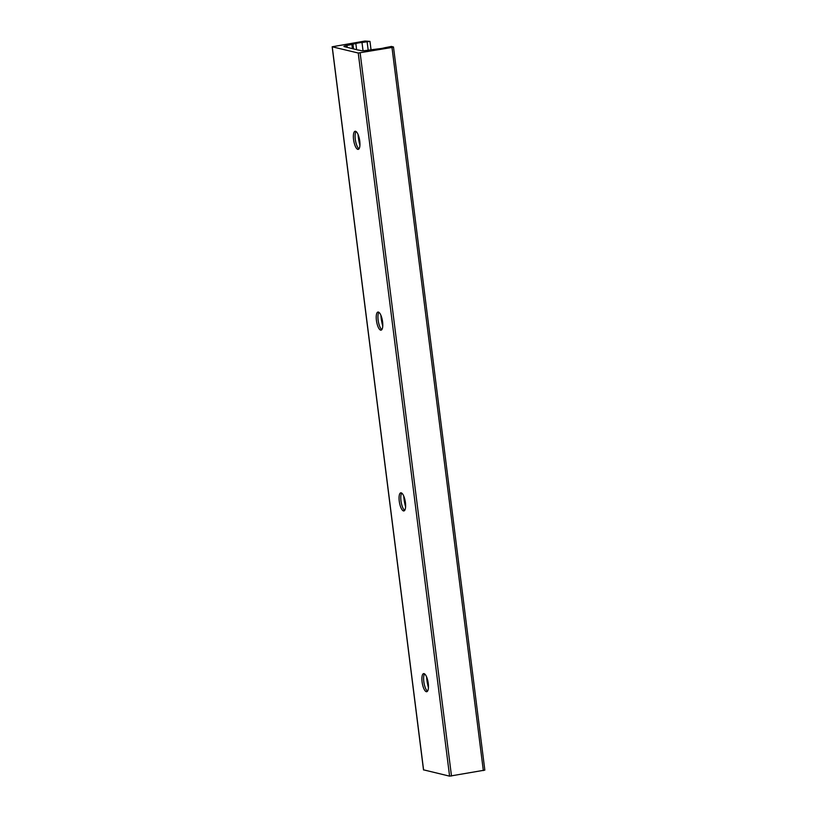 <?xml version="1.0" encoding="UTF-8"?>
<svg xmlns="http://www.w3.org/2000/svg" width="817" height="817" viewBox="0 0 817 817"><rect width="100%" height="100%" fill="white"/><g stroke="black" fill="none" stroke-linecap="round" stroke-linejoin="round"><path stroke-width="1.23" d="M426.597 676.905A17.228 5.525 -99.7 0 0 428.435 687.628M427.516 691.172A9.191 2.941 80.3 0 1 423.992 682.869A9.191 2.941 80.3 0 1 424.554 673.872M426.321 691.703A9.191 2.941 80.3 0 1 422.175 682.552A9.191 2.941 80.3 0 1 423.625 673.616A9.191 2.941 80.3 0 1 428.077 682.175A9.191 2.941 80.3 0 1 426.729 691.723A9.191 2.941 80.3 0 1 426.321 691.703M403.761 496.123A17.228 5.525 -99.7 0 0 405.6 506.846M404.681 510.39A9.191 2.941 80.3 0 1 401.157 502.087A9.191 2.941 80.3 0 1 401.719 493.09M403.486 510.921A9.191 2.941 80.3 0 1 399.339 501.771A9.191 2.941 80.3 0 1 400.79 492.835A9.191 2.941 80.3 0 1 405.242 501.393A9.191 2.941 80.3 0 1 403.894 510.942A9.191 2.941 80.3 0 1 403.486 510.921M380.926 315.342A17.228 5.525 -99.7 0 0 382.754 326.065M381.835 329.608A9.191 2.941 80.3 0 1 378.312 321.306A9.191 2.941 80.3 0 1 378.884 312.308M380.64 330.139A9.191 2.941 80.3 0 1 376.504 320.989A9.191 2.941 80.3 0 1 377.954 312.053A9.191 2.941 80.3 0 1 382.407 320.611A9.191 2.941 80.3 0 1 381.049 330.16A9.191 2.941 80.3 0 1 380.64 330.139M358.346 49.98L361.318 50.685A4.596 0.592 -7.2 0 0 367.15 50.317L378.251 48.867A5.739 0.735 -7.2 0 0 384.398 47.815L391.414 46.446L393.488 46.988L391.986 47.457L358.244 53.023L332.162 46.783L364.985 41.034L369.968 41.391L361.992 42.484A5.739 0.735 -7.2 0 0 355.834 43.536L346.929 45.507A4.596 0.592 -7.2 0 0 343.916 46.457A4.596 0.592 -7.2 0 0 344.182 46.61L358.357 50.113M359 148.827A9.191 2.941 80.3 0 1 355.477 140.524A9.191 2.941 80.3 0 1 356.038 131.527M358.091 134.56A17.228 5.525 -99.7 0 0 359.919 145.283M357.805 149.358A9.191 2.941 80.3 0 1 353.659 140.197A9.191 2.941 80.3 0 1 355.119 131.261A9.191 2.941 80.3 0 1 359.572 139.819A9.191 2.941 80.3 0 1 358.214 149.378A9.191 2.941 80.3 0 1 357.805 149.358M423.584 769.849L449.595 776.15L484.838 770.114L393.488 46.988M360.144 52.901L451.495 776.027M358.244 53.023L449.595 776.15M391.986 47.457L483.337 770.584M346.929 45.507L347.164 47.315M358.224 134.897L359.133 142.087M381.059 315.679L381.968 322.868M403.894 496.46L404.803 503.65M426.74 677.242L427.648 684.432M351.902 44.659L352.393 48.56M352.985 44.414L353.547 48.836M355.834 43.536L356.6 49.561M361.992 42.484L363.034 50.756M367.15 42.024L368.181 50.143M332.243 46.835L423.594 769.971M369.968 41.391L371.02 49.653M332.162 46.783L423.512 769.92"/></g></svg>
